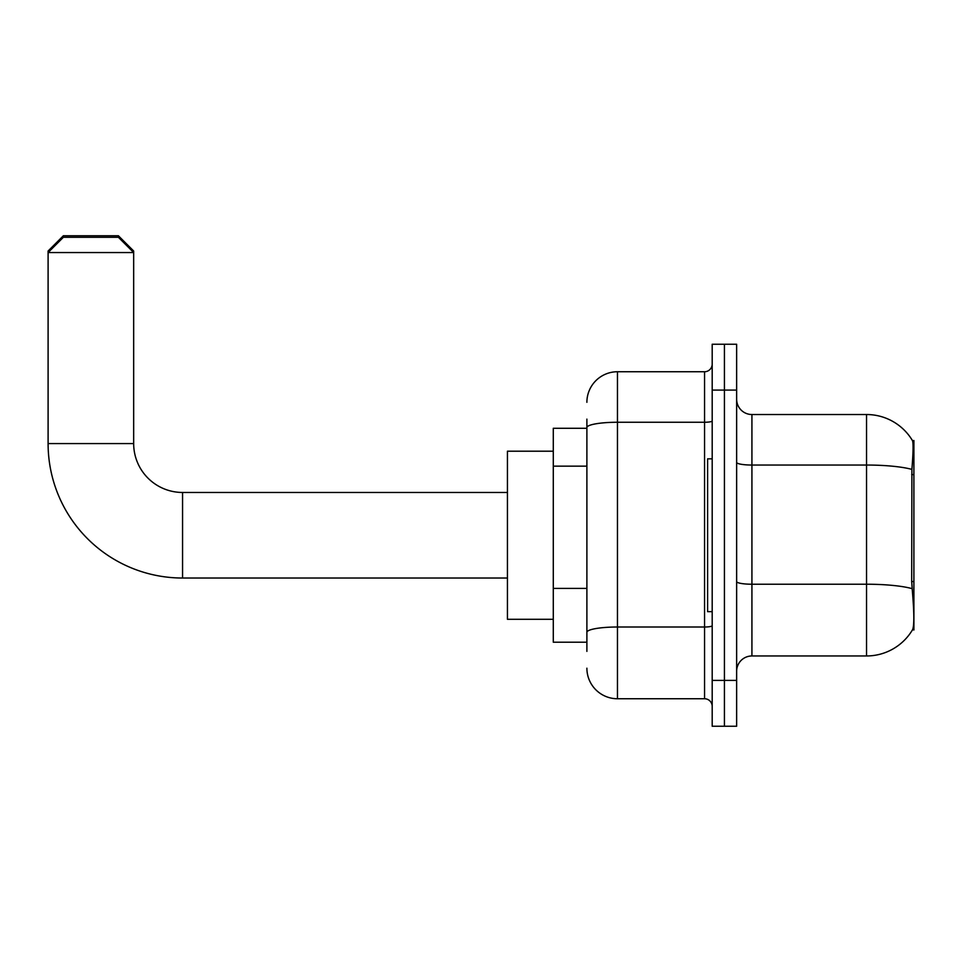 <?xml version="1.0" encoding="UTF-8"?>
<svg xmlns="http://www.w3.org/2000/svg" width="962" height="962" viewBox="0 0 962 962"><rect width="100%" height="100%" fill="white"/><g stroke="black" fill="none" stroke-linecap="round" stroke-linejoin="round"><path stroke-width="1.44" d="M913.9 629.99L912.661 629.533C914.201 625.54 914.201 613.984 912.661 594.841L911.687 581.565L911.904 469.408C913.227 452.789 913.431 443.217 912.505 440.692L913.9 440.512L913.9 629.99M586.892 456.998L586.892 419.119L586.892 428.282L553.282 428.282L553.282 642.207L586.892 642.207M736.639 671.248A15.284 15.284 0 0 1 751.923 655.964L866.534 655.964L866.534 414.526A53.487 53.487 0 0 1 912.397 440.512A53.487 53.487 0 0 0 866.534 414.526L751.923 414.526A15.284 15.284 0 0 1 736.639 399.254A15.284 15.284 0 0 0 751.923 414.526L751.923 655.964M912.661 629.533A53.487 53.487 0 0 1 866.534 655.964M724.422 680.411L724.422 726.25L736.639 726.25L736.639 680.411L724.422 680.411L724.422 726.25L712.193 726.25L712.193 680.411L724.422 680.411L724.422 390.079L724.422 680.411M712.193 680.411L712.193 344.24L724.422 344.24L724.422 390.079L724.422 344.24L736.639 344.24L736.639 680.411M912.505 440.692A53.487 53.487 0 0 0 866.534 414.526A53.487 53.487 0 0 1 912.505 440.692M586.892 651.382L586.892 419.119M586.892 402.308A30.556 30.556 0 0 1 617.46 371.741L617.46 698.749L704.557 698.749L704.557 371.741A7.636 7.636 0 0 0 712.193 364.105M617.46 371.741L704.557 371.741M586.892 637.626L586.892 597.582M712.193 706.385A7.636 7.636 0 0 0 704.557 698.749M617.46 698.749A30.556 30.556 0 0 1 586.892 668.193M712.193 458.838L707.611 458.838L707.611 611.652L712.193 611.652M507.431 578.03L182.564 578.03L182.564 492.46A48.894 48.894 0 0 1 133.67 443.566L133.67 252.549L48.1 252.549L48.1 251.022L63.384 235.75L118.386 235.75L133.67 251.022L132.143 251.022M182.564 578.03A134.464 134.464 0 0 1 48.1 443.566L48.1 252.549L63.384 237.277L118.386 237.277L133.67 252.549L133.67 251.022M182.564 492.46A48.894 48.894 0 0 1 133.67 443.566A48.894 48.894 0 0 0 182.564 492.46L507.431 492.46M553.282 451.202L507.431 451.202L507.431 619.287L553.282 619.287M49.627 251.022L48.1 251.022M913.9 474.603L911.687 474.603M913.9 581.565L911.687 581.565M586.892 466.161L553.282 466.161M586.892 588.407L553.282 588.407M911.904 469.408A53.487 9.283 180 0 0 866.534 465.043L751.923 465.043A15.284 2.658 0 0 1 736.639 462.385M912.072 588.648A53.487 9.283 180 0 0 866.534 584.223L751.923 584.223A15.284 2.658 0 0 1 736.639 581.577M736.639 390.079L712.193 390.079M712.193 625.685A7.636 1.323 0 0 1 704.557 627.008L617.46 627.008A30.556 5.303 180 0 0 586.892 632.323M586.892 427.561A30.556 5.303 180 0 1 617.46 422.258L704.557 422.258A7.636 1.323 0 0 0 712.193 420.923M48.1 443.566L133.67 443.566"/></g></svg>

